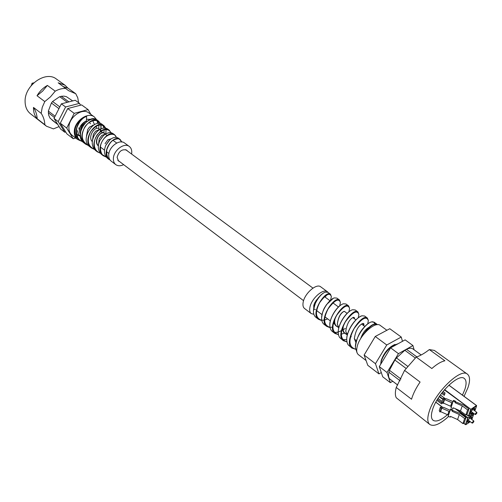 <?xml version="1.0" encoding="UTF-8"?>
<svg xmlns="http://www.w3.org/2000/svg" width="502" height="502" viewBox="0 0 502 502"><rect width="100%" height="100%" fill="white"/><g stroke="black" fill="none" stroke-linecap="round" stroke-linejoin="round"><path stroke-width="0.75" d="M63.541 86.658L67.877 88.076L65.009 85.221L58.182 82.799L68.554 90.655L75.746 93.73L77.785 97.84L78.569 102.69M67.877 88.076L75.746 93.73M47.376 85.422C43.116 87.844 39.658 91.276 37.016 95.725L42.632 91.1L47.376 85.422L55.22 91.163C58.891 89.143 62.505 88.245 66.063 88.477M37.016 95.725L44.791 101.573L50.438 96.892L55.22 91.163M33.477 107.422L33.465 107.886C33.458 112.31 34.701 115.931 37.192 118.754C36.916 114.456 35.673 110.678 33.477 107.422L41.183 113.345L42.218 107.409L44.791 101.573M37.192 118.754L44.847 124.716C44.59 120.392 43.373 116.602 41.183 113.345M59.092 126.592L53.425 128.888L46.466 126.222L44.847 124.716M78.864 127.828L79.316 130.024M46.466 126.222L30.503 113.797C26.957 110.929 25.156 106.813 25.1 101.454C24.504 85.271 45.82 70.286 56.456 79.078L65.009 85.221M68.931 101.887L61.269 96.271L63.93 96.127L66.371 96.66L72.69 100.921M52.133 120.135L57.799 124.509M57.768 124.458L50.062 118.19L48.6 114.958L48.393 111.143M55.101 116.238L48.336 111.099L51.411 103.004L52.591 101.504L59.663 96.679L67.318 102.301M61.269 96.271L59.82 96.798M59.82 106.901L52.591 101.504M86.645 121.584L85.616 121.271M80.289 135.49L78.619 135.013M65.718 131.982L64.777 132.246L60.61 129.039L54.009 118.397L61.369 103.839L65.599 106.976L79.492 103.356L80.558 105.194M61.369 103.839L75.231 100.262L79.492 103.356M54.009 118.397L58.194 121.591L65.599 106.976M64.777 132.246L58.194 121.591M58.941 108.639L51.411 103.004M54.467 117.487L48.299 112.787M31.94 84.75L31.325 84.901L31.62 85.12M31.325 84.901L31.319 85.472M90.674 119.313L86.482 119.256L86.407 120.856L84.273 122.237M80.1 133.789L79.868 133.03C78.544 128.28 80.408 124.389 85.447 121.358M77.54 130.664L78.676 135.101L80.427 136.745M75.72 138.031L73.229 138.74L66.879 133.858L60.303 123.203L67.732 108.557L81.631 104.912L88.12 109.631L90.868 114.406M67.732 108.557L74.189 113.345L88.12 109.631M60.303 123.203L66.691 128.073L74.189 113.345M73.229 138.74L66.691 128.073M80.339 140.742L77.503 139.399L72.137 135.283C69.916 133.507 68.843 130.903 68.899 127.464C68.818 117.23 82.334 107.466 88.848 112.931L94.313 116.916L96.666 119.752M86.482 119.256L86.614 116.395L85.189 116.715C76.706 121.653 73.537 128.135 75.676 136.155L79.774 140.347C72.639 135.54 76.643 120.549 85.189 116.715M77.157 136.5L78.676 135.101M94.47 124.628L92.795 120.681M77.503 139.399C75.294 137.63 74.221 135.019 74.296 131.568C74.246 121.302 87.812 111.463 94.313 116.916M97.037 120.605L97.639 123.486M86.614 116.395C82.422 117.813 79.172 121.622 76.844 127.815C75.771 135.295 77.691 139.895 82.604 141.627M100.174 131.248C101.115 128.412 101.322 126.291 100.802 124.879M100.35 123.561C96.942 116.96 86.658 122.206 84.192 128.324C80.577 136.13 81.977 141.828 88.396 145.398M105.621 128.098C101.774 123.053 96.798 124.22 90.686 131.612C86.62 140.309 87.806 146.17 94.25 149.201M110.929 132.697C109.499 129.962 107.033 129.058 103.525 129.987C99.264 132.472 96.886 134.611 96.39 136.406C93.78 140.196 92.18 150.236 100.199 153.072M116.313 137.366C114.895 131.819 104.987 133.745 101.235 143.384C99.082 148.542 101.737 154.66 102.628 154.854L106.179 156.938M121.735 142.091C118.961 137.968 118.566 138.539 114.625 139.512C111.62 140.516 109.016 143.886 106.813 149.627C106.311 154.698 107.372 158.13 109.988 159.918M105.075 143.704L107.88 139.776L111.086 138.885M98.574 144.363L99.151 139.023L101.799 135.383L105.351 134.153M105.42 134.172L106.995 135.477M92.5 140.121L93.372 134.266L95.644 131.166L99.647 129.503M86.495 135.91L87.731 129.466L89.456 127.125L93.981 124.91M80.558 131.719C80.508 128.041 81.33 125.312 83.025 123.53L86.407 120.856M123.661 164.656C120.562 166.143 117.926 166.131 115.755 164.612L111.105 161.067C109.398 159.705 108.608 157.653 108.727 154.911C108.871 146.791 119.627 138.797 124.603 143.02L129.315 146.471C131.11 147.87 131.919 149.985 131.75 152.821L131.593 154.045M115.755 164.612C114.054 163.25 113.264 161.192 113.389 158.444C113.565 150.311 124.352 142.261 129.315 146.471M119.551 161.544L118.535 161.029L117.104 157.308C118.861 151.215 122.049 148.83 126.667 150.148L127.445 150.976M98.612 121.158L96.949 119.94C88.496 112.925 73.116 135.578 83.916 142.875L85.56 144.13C74.767 136.839 90.172 114.149 98.612 121.158L100.5 123.599M103.901 125.644L102.22 124.414C94.163 117.725 79.335 139.612 89.714 146.666L91.377 147.939C81.004 140.893 95.851 118.961 103.901 125.644L105.746 128.129M109.235 130.181L107.535 128.939C104.454 127.081 100.927 128.004 96.949 131.693L94.376 135.145C91.182 141.564 91.596 146.691 95.606 150.531L97.294 151.817C87.298 145.047 101.555 123.837 109.235 130.181L111.055 132.723M114.657 134.787L112.937 133.532C110.239 131.844 107.058 132.566 103.406 135.684L99.967 140.334C97.338 146.302 97.877 151.002 101.58 154.434L103.28 155.733C93.636 149.245 107.372 128.713 114.657 134.787L116.414 137.379M107.585 158.368L109.31 159.68C100.08 153.43 113.239 133.683 120.135 139.437L118.397 138.163C116.025 136.657 113.176 137.209 109.85 139.832L105.778 145.354C103.575 150.907 104.178 155.243 107.585 158.362M105.922 145.04L109.229 140.397M99.973 140.334L102.609 136.488M103.399 135.691C107.378 132.384 110.672 131.857 113.276 134.103M94.357 135.182L96.968 131.681C101.247 127.815 104.88 127.081 107.855 129.485M102.508 124.929L104.115 127.985M104.284 129.466L103.807 132.842M84.92 143.296C79.159 138.458 78.946 132.013 84.286 123.956C91.057 117.637 95.932 117.443 98.907 123.385M98.932 123.486L98.781 128.418M78.431 139.067L76.467 137.14M104.956 133.827C102.088 128.587 92.349 140.817 98.348 145.944M98.373 145.668C93.447 141.075 100.764 130.332 104.341 133.369L105.382 134.141M92.28 141.646C87.329 136.594 95.198 125.538 99.045 128.819L99.653 129.497M81.744 125.513L80.602 131.518M96.66 128.154L96.095 126.222M93.83 125.004L89.456 127.125M87.731 129.466L86.539 135.709M101.348 130.758L100.714 130.056M99.496 129.598L95.662 131.147L93.347 134.323L92.537 139.926M105.2 134.254L101.806 135.377L99.139 139.06L98.612 144.174M100.657 147.481L101.806 148.128M120.135 139.437L121.791 141.953M106.311 157.12L103.28 155.733M100.331 153.229L97.294 151.817M94.414 149.395L91.377 147.939M106.066 129.227L105.815 133.871M88.559 145.593L85.56 144.13M100.839 124.628L100.889 128.826M82.786 141.84L79.774 140.347M442.243 392.438L444.659 394.239M441.578 393.304L444.301 395.344L445.061 392.991L443.021 391.466M451.505 406.149L450.62 406.256L451.787 402.711L452.678 402.604L451.505 406.149L452.678 402.604M451.787 402.711L444.546 399.523L443.937 399.899L443.14 398.525L446.636 398.839L453.005 401.638M450.62 406.256L443.398 403.062L442.795 403.445L441.998 402.064L443.14 398.525M442.795 403.445L443.937 399.899M443.398 403.062L444.546 399.523M451.524 406.118L451.003 407.687L453.055 408.59L453.425 407.862M453.055 408.59L453.312 407.812L460.497 410.987L462.229 405.867L455.013 402.692L455.276 401.901L453.212 400.998L453.551 400.383L455.609 401.286L455.276 401.901M455.609 401.286L455.013 402.692M455.439 401.807L463.541 405.02L468.943 409.036L467.632 409.889L462.229 405.867M468.943 409.036L467.18 414.156L465.869 415.016L460.497 410.987M465.869 415.016L467.632 409.889M452.691 402.573L453.212 400.998M476.844 413.127L475.532 413.999L475.676 414.457L476.844 413.127M475.538 414.439L475.156 414.489L475.149 413.943L476.781 412.311L476.837 412.694M464.068 396.329L468.027 387.481C470.236 380.742 470.029 376.299 467.418 374.159C460.629 367.495 434.387 393.141 429.053 412.042C427.164 418.329 427.409 422.477 429.794 424.479L396.26 397.76C395.068 395.394 395.061 391.955 396.235 387.456L411.54 399.228L411.696 398.695C413.29 393.468 416.089 387.914 420.086 382.047L404.574 370.394L396.235 387.456M416.227 357.079L431.839 368.531C436.796 364.151 441.151 361.578 444.904 360.8L429.317 349.58C424.642 353.276 420.274 355.78 416.227 357.079L404.574 370.394M435.523 402.748L436 402.372M462.449 395.137L464.833 389.496C466.64 383.93 466.471 380.259 464.319 378.495C458.665 372.961 436.935 394.195 432.473 409.889C430.879 415.141 431.08 418.605 433.075 420.281C436.169 422.169 440.969 420.312 447.495 414.702M429.794 424.479C433.86 426.863 440.135 424.19 448.619 416.447M467.418 374.159L434.349 350.415L429.317 349.58M395.432 359.294L395.89 358.704M412.939 348.953L412.738 348.808C411.27 347.867 409.199 348.043 406.52 349.329L404.832 350.277L396.486 357.951L394.886 360.034L406.011 368.368M389.081 371.58L389.426 370.394M394.886 360.034L389.458 370.281L388.918 372.239L400.088 380.742M390.274 379.38L397.691 385.065M388.918 372.239C388.259 375.301 388.504 377.51 389.646 378.859L390.468 379.525M412.732 348.802L421.197 354.97M404.876 350.245L405.955 349.618M404.832 350.277L415.267 357.939M406.52 349.329L416.823 356.878M380.999 362.249L381.351 360.417C383.886 353.295 388.077 348.137 393.926 344.962M380.673 364.32L381.438 360.712C383.723 354.682 387.437 349.718 392.577 345.822L398.287 343.632M414.1 349.794L412.939 345.539L398.444 353.659L387.017 372.503L390.343 382.656L392.733 381.263M390.343 382.656L382.731 376.801L379.292 366.611L387.017 372.503M398.444 353.659L390.619 347.855L379.292 366.611M412.939 345.539L405.127 339.86L390.619 347.855M389.646 378.859L397.703 385.034M389.458 370.281L400.96 379.023M396.486 357.951L407.618 366.253M392.577 345.822L391.61 346.493C387.092 349.925 383.823 354.293 381.815 359.601L381.438 360.712M384.651 357.744L386.709 354.337M437.411 399.41L441.904 402.792M436.853 400.351L441.547 403.897L442.086 402.221M442.187 401.493L438.051 398.381M448.669 414.727L447.79 414.834L448.945 411.339L449.823 411.232L448.669 414.727L449.823 411.232M448.945 411.339L441.754 408.145L441.151 408.528L440.361 407.147L443.837 407.455L450.156 410.259M447.79 414.834L440.624 411.64L440.022 412.029L439.237 410.642L440.361 407.147M440.022 412.029L441.151 408.528M440.624 411.64L441.754 408.145M448.688 414.696L448.173 416.246L450.206 417.156L450.576 416.428M450.206 417.156L450.463 416.378L457.592 419.559L459.305 414.508L452.145 411.326L452.402 410.548L450.357 409.645L450.696 409.023L452.741 409.927L452.402 410.548M452.741 409.927L452.145 411.326M452.572 410.441L460.61 413.654L465.963 417.683L464.657 418.536L459.305 414.508M465.963 417.683L464.224 422.734L462.919 423.6L457.592 419.559M462.919 423.6L464.657 418.536M449.842 411.201L450.357 409.645M473.819 421.736L472.514 422.609L472.652 423.06L473.819 421.736M472.52 423.035L472.137 423.086L472.131 422.552L473.762 420.927L473.813 421.303M395.005 344.403C388.755 347.139 384.143 352.504 381.175 360.511L380.767 363.448M402.478 341.322L401.255 337.049L386.747 344.987L375.465 363.693L378.96 373.902L381.3 372.572M378.96 373.902L367.778 365.305L364.132 355.039L375.465 363.693M386.747 344.987L375.258 336.472L364.132 355.039M401.255 337.049L389.784 328.722L375.258 336.472M386.885 330.266L380.259 325.434C375.308 320.86 359.601 335.217 357.16 346.713C356.257 350.591 356.671 353.239 358.403 354.669L366.096 360.561M361.798 336.867C367.928 327.084 372.967 322.861 376.914 324.204L374.134 322.177L371.593 321.907C365.632 322.968 354.77 338.047 355.403 347.535L355.391 347.258C356.332 339.226 359.087 332.726 363.661 327.756C366.535 324.455 369.089 322.529 371.323 321.977C372.967 321.412 374.097 322.039 374.712 323.865M346.744 339.666C346.142 332.65 353.828 318.789 361.785 315.852L361.973 315.802M334.288 332.406L338.235 332.362C337.99 323.953 346.022 312.388 351.45 310.173M345.32 328.44C339.873 331.835 336.102 333.027 334.012 332.01M338.436 334.608L334.966 333.479C325.829 327.467 343.406 300.974 348.639 305.938L345.997 303.999L343.5 303.766C338.31 304.858 329.525 317.026 329.858 325.409L329.858 325.158C329.055 319.692 336.208 306.013 343.249 303.829L343.424 303.785M321.606 317.772C322.886 308.824 324.775 307.632 326.438 304.695L333.328 298.301M313.474 311.058L313.474 311.008C314.672 303.974 316.668 299.179 319.448 296.619C320.753 294.981 322.29 293.67 324.066 292.685M327.172 294.737L324.982 297.008M334.464 319.768C333.962 323.451 334.947 325.779 337.432 326.746M342.841 326.953C342.383 330.661 343.393 332.989 345.872 333.937M368.957 327.367C365.437 329.186 362.664 332.964 360.624 338.706M328.245 292.553L327.505 291.806C323.351 288.06 311.416 298.527 309.91 307.337C309.332 310.318 309.772 312.401 311.221 313.581L313.888 314.302M327.505 291.806L320.715 286.824C316.524 283.059 304.62 293.438 303.17 302.229C302.612 305.203 303.064 307.287 304.526 308.479L311.221 313.581M318.688 297.73L316.329 300.215L314.534 303.164L313.744 305.492L313.763 308.134M314.534 309.263L315.444 309.652M324.926 296.964L324.618 296.5M355.573 349.248L351.952 348.093C342.364 341.774 361.754 312.746 367.338 318.017L368.317 320.351M346.938 341.881L343.387 340.72C334.037 334.533 352.529 306.791 357.932 311.93L358.886 314.415C357.054 309.659 352.523 312.162 345.294 321.92C339.597 333.014 340.143 339.641 346.926 341.793M348.639 305.938L349.58 308.391C347.842 303.748 343.519 306.082 336.616 315.388C331.207 326.018 331.809 332.399 338.417 334.52M332.493 327.191L329.237 327.373L326.633 326.319C317.81 320.439 334.42 295.289 339.484 300.014L340.412 302.468C338.775 297.918 334.665 300.083 328.082 308.95C322.949 319.128 323.595 325.265 330.034 327.36M324.198 320.138L320.998 320.314L318.437 319.266C309.878 313.543 325.635 289.623 330.479 294.197L331.358 296.569C329.795 292.195 325.892 294.228 319.648 302.675C314.817 312.388 315.526 318.262 321.782 320.301M330.561 300.108L331.358 296.569M324.687 320.019L327.668 318.895M339.716 305.825L340.412 302.468M348.946 311.729L349.58 308.391M341.266 334.244L344.385 333.108M358.302 317.716L358.886 314.415M367.765 323.846L368.33 320.546C366.422 315.664 361.685 318.331 354.123 328.54C348.118 340.118 348.601 346.989 355.56 349.16M377.153 324.719C374.103 322.962 369.623 326.137 363.73 334.238M355.893 342.621L354.337 338.599C355.554 330.661 358.34 325.616 362.695 323.451C363.843 323.25 364.195 323.985 363.73 325.654M347.258 335.261L345.765 331.289C346.888 323.934 349.417 319.285 353.358 317.339L354.324 317.559L354.456 318.801M338.756 328.007L337.325 324.148C338.342 317.327 340.626 313.047 344.19 311.303L345.213 311.968M344.61 311.447L344.165 311.334M343.926 311.372C340.5 313.047 338.298 317.226 337.319 323.897L338.706 327.649M354.148 318.569L353.872 317.49L353.352 317.364M345.765 331.289L347.171 334.865M363.448 325.447L363.26 323.621L362.695 323.483M354.337 338.335L355.774 342.201M346.681 334.552L344.943 333.234C343.086 331.602 342.615 328.954 343.531 325.296M338.229 327.348L336.522 326.062C334.652 324.392 334.207 321.744 335.179 318.111M330.479 294.197L327.913 292.315L325.509 292.114C320.872 293.174 313.311 303.622 313.468 311.253C313.48 314.02 314.283 316.04 315.89 317.32L317.32 318.092M339.484 300.014L336.88 298.106L334.42 297.899C329.507 298.985 321.362 310.267 321.6 318.268C321.631 321.042 322.447 323.062 324.047 324.342L326.633 326.319M329.858 325.409C329.902 328.182 330.73 330.203 332.343 331.471L334.966 333.479M357.932 311.93L355.24 309.966L352.68 309.734C347.233 310.851 337.833 323.903 338.241 332.638L338.593 335.305L339.547 337.438L343.387 340.72M342.703 339.634L346.744 339.578M367.338 318.017L364.609 316.015L362.055 315.777C356.338 316.875 346.223 330.943 346.75 340.055L347.127 342.684L348.087 344.786L351.952 348.093M355.403 347.535L356.935 352.492M84.844 123.304C82.027 125.186 80.684 127.64 80.809 130.677M32.617 84.016L31.921 83.382M33.791 82.861L32.053 83.276L31.877 84.769M32.799 83.828L31.959 83.338M472.784 412.726C470.901 414.357 470.167 414.244 470.569 412.387C473.141 408.157 474.566 407.222 474.842 409.582L474.403 410.548M474.108 410.329L474.434 408.208C474.409 407.392 473.135 408.766 470.619 412.324L470.543 413.428L472.489 412.506M468.435 416.026L466.515 414.589L468.818 416.07L473.304 413.115M474.854 410.881L476.599 405.892L471.096 409.488L468.768 416.139L473.33 413.133M444.615 389.577L471.096 409.488L444.37 389.866M466.452 414.633L468.441 416.12L470.713 409.431L476.448 405.534L448.832 385.191M468.441 416.12L468.768 416.139L468.441 416.12M474.879 410.9L476.542 405.516L448.882 385.141M445.638 398.946L440.342 394.98L445.65 398.946M469.778 421.316C467.92 422.929 467.193 422.822 467.588 420.996C470.142 416.804 471.56 415.863 471.849 418.172L471.397 419.157M471.102 418.938L471.441 416.829C471.46 415.995 470.186 417.363 467.632 420.933L467.563 422.006L469.489 421.096M471.849 419.496L473.581 414.526L467.72 418.091L465.473 424.585L463.584 423.161L465.856 424.636L470.286 421.693M456.6 409.262L467.952 417.783L465.806 424.705L470.311 421.711M471.874 419.509L473.436 414.169L467.72 418.091L455.063 408.584M465.473 424.585L463.515 423.205M442.852 399.416L439.175 396.655M439.388 396.342L442.977 399.034M435.843 402.146L442.984 407.555L435.836 402.152M472.715 413.541L473.631 414.47L472.646 413.585M31.852 84.775L32.002 83.263L33.829 82.83M78.463 135.295L76.411 133.733M99.045 128.819L99.816 129.397M440.298 395.043L445.531 398.958M476.9 412.813L476.856 412.468M476.781 412.311L472.646 409.243M475.156 414.489L471.027 411.414M475.676 414.457L475.325 414.52M435.805 402.221L442.864 407.568M473.875 421.429L473.832 421.078M473.762 420.927L469.665 417.859M472.137 423.086L468.052 420.011M472.652 423.06L472.307 423.117M315.89 317.32L318.437 319.266M356.426 340.638L354.406 339.107M351.293 336.754L350.685 336.296M347.597 333.962L346.022 332.77M342.91 330.416L341.95 329.695M338.913 327.392L338.022 326.72M334.821 324.305L333.366 323.2M330.36 320.929L324.932 316.825M321.983 314.597L316.637 310.55M303.572 300.673L117.757 160.194M108.903 153.493L106.499 151.679M104.504 150.167L100.369 147.042M368.537 329.205L367.985 328.797M364.835 326.469L361.515 324.016M355.887 319.856L352.787 317.565M347.095 313.355L344.378 311.347M338.43 306.954L332.889 302.857M329.927 300.667L324.468 296.632M312.959 288.117L125.644 149.646M116.715 143.045L113.075 140.353M102.715 132.697L100.927 131.373M98.988 129.936L98.561 129.623M93.039 125.538L92.544 125.174M90.617 123.749L89.833 123.172"/></g></svg>
